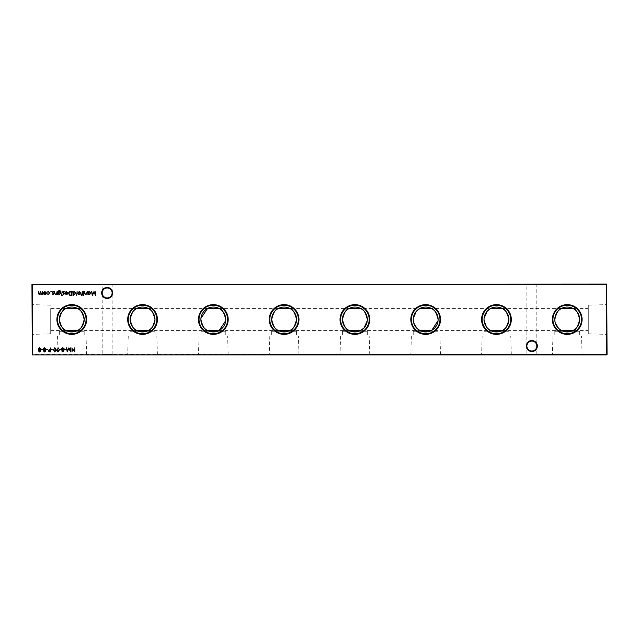 <?xml version="1.0" encoding="UTF-8"?>
<svg xmlns="http://www.w3.org/2000/svg" width="639" height="639" viewBox="0 0 639 639"><rect width="100%" height="100%" fill="white"/><g stroke="black" fill="none" stroke-linecap="round" stroke-linejoin="round"><path stroke-width="0.48" stroke-dasharray="3.19 2.4" d="M581.53 336.13L552.935 336.13L581.53 336.13L582.097 354.893L552.376 354.893L582.097 354.893M552.935 336.13L552.376 354.893M579.677 331.25L563.151 331.25A12.437 12.437 0 0 0 571.322 331.25L579.677 331.25L579.677 336.13L554.796 336.13L579.677 336.13M554.796 331.25L563.151 331.25L554.796 331.25L554.796 336.13M510.753 336.13L482.157 336.13L510.753 336.13L511.312 354.893L481.59 354.893L511.312 354.893M482.157 336.13L481.59 354.893M508.892 331.25L492.365 331.25A12.437 12.437 0 0 0 500.537 331.25L508.892 331.25L508.892 336.13L484.011 336.13L508.892 336.13M484.011 331.25L492.365 331.25L484.011 331.25L484.011 336.13M439.967 336.13L411.372 336.13L439.967 336.13L440.535 354.893L410.813 354.893L440.535 354.893M411.372 336.13L410.813 354.893M438.114 331.25L421.588 331.25A12.437 12.437 0 0 0 429.759 331.25L438.114 331.25L438.114 336.13L413.233 336.13L438.114 336.13M413.233 331.25L421.588 331.25L413.233 331.25L413.233 336.13M369.19 336.13L340.595 336.13L369.19 336.13L369.749 354.893L340.028 354.893L369.749 354.893M340.595 336.13L340.028 354.893M367.329 331.25L350.803 331.25A12.437 12.437 0 0 0 358.974 331.25L367.329 331.25L367.329 336.13L342.448 336.13L367.329 336.13M342.448 331.25L350.803 331.25L342.448 331.25L342.448 336.13M298.405 336.13L269.81 336.13L298.405 336.13L298.972 354.893L269.251 354.893L298.972 354.893M269.81 336.13L269.251 354.893M296.552 331.25L280.026 331.25A12.437 12.437 0 0 0 288.197 331.25L296.552 331.25L296.552 336.13L271.671 336.13L296.552 336.13M271.671 331.25L280.026 331.25L271.671 331.25L271.671 336.13M227.628 336.13L199.033 336.13L227.628 336.13L228.187 354.893L198.465 354.893L228.187 354.893M199.033 336.13L198.465 354.893M225.767 331.25L209.241 331.25A12.437 12.437 0 0 0 217.412 331.25L225.767 331.25L225.767 336.13L200.886 336.13L225.767 336.13M200.886 331.25L209.241 331.25L200.886 331.25L200.886 336.13M156.843 336.13L128.247 336.13L156.843 336.13L157.41 354.893L127.688 354.893L157.41 354.893M128.247 336.13L127.688 354.893M154.989 331.25L138.463 331.25A12.437 12.437 0 0 0 146.635 331.25L154.989 331.25L154.989 336.13L130.108 336.13L154.989 336.13M130.108 331.25L138.463 331.25L130.108 331.25L130.108 336.13M86.065 336.13L57.47 336.13L86.065 336.13L86.624 354.893L56.903 354.893L86.624 354.893M57.47 336.13L56.903 354.893M84.204 331.25L67.678 331.25A12.437 12.437 0 0 0 75.849 331.25L84.204 331.25L84.204 336.13L59.323 336.13L84.204 336.13M59.323 331.25L67.678 331.25L59.323 331.25L59.323 336.13M537.351 346.042A5.503 5.503 0 0 0 531.848 340.539A5.503 5.503 0 0 0 526.344 346.042A5.503 5.503 0 0 0 531.848 351.546A5.503 5.503 0 0 0 537.351 346.042M526.344 284.107L537.351 284.107L526.344 284.107L526.871 284.643L536.816 284.643L526.871 284.643L526.871 346.042A4.976 4.976 0 0 1 531.848 341.074A4.976 4.976 0 0 1 536.816 346.042C536.504 343.047 534.843 341.386 531.848 341.074C528.844 341.386 527.191 343.047 526.871 346.042C527.191 343.047 528.844 341.386 531.848 341.074C534.843 341.386 536.504 343.047 536.816 346.042C536.504 349.038 534.843 350.699 531.848 351.019C528.844 350.699 527.191 349.038 526.871 346.042C527.191 349.038 528.844 350.699 531.848 351.019C534.843 350.699 536.504 349.038 536.816 346.042A4.976 4.976 0 0 1 531.848 351.019A4.976 4.976 0 0 1 526.871 346.042L526.871 354.357L526.344 354.893L537.351 354.893L526.344 354.893M112.656 292.958A5.503 5.503 0 0 0 107.152 287.454A5.503 5.503 0 0 0 101.649 292.958A5.503 5.503 0 0 0 107.152 298.461A5.503 5.503 0 0 0 112.656 292.958M101.649 284.107L112.656 284.107L101.649 284.107L102.184 284.643L112.129 284.643L102.184 284.643L102.184 292.958A4.976 4.976 0 0 1 107.152 287.981A4.976 4.976 0 0 1 112.129 292.958C111.809 289.962 110.156 288.301 107.152 287.981C104.157 288.301 102.496 289.962 102.184 292.958C102.496 289.962 104.157 288.301 107.152 287.981C110.156 288.301 111.809 289.962 112.129 292.958C111.809 295.953 110.156 297.614 107.152 297.926C104.157 297.614 102.496 295.953 102.184 292.958C102.496 295.953 104.157 297.614 107.152 297.926C110.156 297.614 111.809 295.953 112.129 292.958A4.976 4.976 0 0 1 107.152 297.926A4.976 4.976 0 0 1 102.184 292.958L102.184 354.357L101.649 354.893L112.656 354.893L101.649 354.893M537.351 284.107L536.816 284.643L536.816 354.357L526.871 354.357L536.816 354.357L537.351 354.893M112.656 284.107L112.129 284.643L112.129 354.357L102.184 354.357L112.129 354.357L112.656 354.893M588.295 308.437L588.295 319.5L588.295 305.17L588.295 319.5L588.295 308.437L572.927 308.437A12.437 12.437 0 0 0 561.537 308.437L502.15 308.437A12.437 12.437 0 0 0 490.76 308.437L431.365 308.437A12.437 12.437 0 0 0 419.975 308.437L360.588 308.437A12.437 12.437 0 0 0 349.198 308.437L289.802 308.437A12.437 12.437 0 0 0 278.412 308.437L219.025 308.437A12.437 12.437 0 0 0 207.635 308.437L207.515 308.501M484.066 318.326L484.011 319.5M413.289 318.326L413.233 319.5M200.942 318.326L200.886 319.5M148.36 308.501L148.24 308.437A12.437 12.437 0 0 0 136.85 308.437L77.463 308.437A12.437 12.437 0 0 0 66.073 308.437L50.705 308.437L50.705 319.5L50.705 308.437M607.05 319.5L607.05 303.757L607.05 319.5M606.036 319.5L606.036 304.643L606.036 319.5M31.95 319.5L31.95 303.757L31.95 319.5M32.964 319.5L32.964 304.643L32.964 319.5M32.301 354.893L606.699 354.893L606.699 284.107L32.301 284.107L606.699 284.467L606.699 354.533L32.301 354.533L32.301 284.467L31.95 354.533M555.019 321.832L555.283 322.943M350.803 331.25L358.974 331.25A12.437 12.437 0 0 0 360.588 330.563L419.975 330.563A12.437 12.437 0 0 0 421.588 331.25L429.759 331.25A12.437 12.437 0 0 0 431.365 330.563L490.76 330.563A12.437 12.437 0 0 0 492.365 331.25L500.537 331.25A12.437 12.437 0 0 0 502.15 330.563L502.518 330.363M438.058 320.674L438.114 319.5M413.457 321.832L413.721 322.943M367.273 320.674L367.329 319.5M278.292 330.499L278.412 330.563A12.437 12.437 0 0 0 280.026 331.25L288.197 331.25A12.437 12.437 0 0 0 289.802 330.563L289.922 330.499M207.507 330.499L207.635 330.563A12.437 12.437 0 0 0 209.241 331.25L217.412 331.25A12.437 12.437 0 0 0 219.025 330.563L219.145 330.499M225.711 320.674L225.767 319.5M136.73 330.499L136.85 330.563A12.437 12.437 0 0 0 138.463 331.25L146.635 331.25A12.437 12.437 0 0 0 148.24 330.563L148.36 330.499M50.705 319.5L50.705 333.83L50.705 319.5M588.295 319.5L588.295 333.83L588.295 319.5M50.705 330.563L66.073 330.563A12.437 12.437 0 0 0 67.678 331.25L75.849 331.25A12.437 12.437 0 0 0 77.463 330.563L136.85 330.563M502.15 330.563L561.537 330.563A12.437 12.437 0 0 0 563.151 331.25L571.322 331.25A12.437 12.437 0 0 0 572.927 330.563L588.295 330.563M51.408 291.823L50.737 291.823L51.408 291.823M48.404 294.555L47.046 293.86L48.428 294.196L49.698 293.029L48.428 291.855L47.046 292.175L48.428 291.488L50.058 292.997L48.404 294.555M46.016 294.068L44.882 294.555L43.756 294.068L43.356 293.013L44.882 291.488L46.423 293.013L46.016 294.068M44.89 291.855L43.716 293.013L44.89 294.196L46.056 293.013L44.89 291.855M42.621 291.544L42.621 294.507L42.262 293.988L41.239 294.555L40.297 293.844L39.211 294.555L38.204 293.149L38.572 291.544L38.572 293.149L39.275 294.196L40.6 291.544L41.303 294.196L42.621 291.544M74.787 347.816L74.787 351.865L74.42 350.204L72.343 350.204L71.975 351.865L71.975 347.816L72.343 349.789L74.42 349.789L74.787 347.816M70.777 347.816L70.609 351.865L68.884 348.543L67.159 351.865L66.624 347.816L67.375 350.731L68.924 347.816L70.394 350.739L70.777 347.816M66.152 349.166L66.152 349.581L64.595 349.581L64.595 349.166L66.152 349.166M61.735 350.923L62.31 350.068L61.528 348.99L61.831 348.151L62.91 347.712L64.283 348.958L63.485 350.068L64.076 350.931L62.886 351.969L61.735 350.923M62.91 348.127L61.887 348.99L62.886 349.837L63.916 348.95L62.91 348.127M62.894 350.26L62.095 350.931L62.91 351.554L63.708 350.923L62.894 350.26M61.16 349.166L61.16 349.581L59.603 349.581L59.603 349.166L61.16 349.166M57.159 349.533L58.7 347.912L57.574 349.557L59.235 350.731L57.949 351.969L56.695 350.723L57.159 349.533M57.965 351.554L58.876 350.747L57.933 349.94L57.055 350.747L57.965 351.554M54.818 347.712L56.168 349.837L54.818 351.969L53.412 349.837L54.818 347.712M53.78 349.837L54.802 351.554L55.809 349.837L54.802 348.127L53.78 349.837M53.053 349.166L53.053 349.581L51.495 349.581L51.495 349.166L53.053 349.166M50.816 347.816L50.816 351.865L49.099 351.809L48.324 350.779L49.131 349.749L50.449 349.685L50.816 347.816M48.684 350.779L50.449 351.45L50.449 350.1L48.684 350.779M47.853 349.166L47.853 349.581L46.296 349.581L46.296 349.166L47.853 349.166M43.436 350.923L44.011 350.068L43.228 348.99L43.532 348.151L44.61 347.712L45.984 348.958L45.185 350.068L45.776 350.931L44.586 351.969L43.436 350.923M44.602 348.127L43.588 348.99L44.578 349.837L45.617 348.95L44.602 348.127M44.594 350.26L43.795 350.931L44.602 351.554L45.409 350.923L44.594 350.26M42.861 349.166L42.861 349.581L41.303 349.581L41.303 349.166L42.861 349.166M70.689 291.544L71.943 291.544L71.943 295.593L69.843 295.45L68.621 293.517C68.692 292.215 69.387 291.552 70.689 291.544M71.296 295.178L71.584 291.959L69.955 292.063L68.98 293.517L70.05 295.066L71.296 295.178M66.552 291.855L65.138 292.311L66.504 291.488L67.998 293.013L67.654 294.004L66.496 294.555L65.306 293.972L64.978 292.942L67.63 292.942L66.552 291.855M67.59 293.309L65.346 293.309L66.48 294.196L67.59 293.309M63.604 294.555L62.846 294.132L63.996 293.796L62.798 292.342L63.668 291.488L64.515 291.887L63.157 292.327L64.355 293.78L63.604 294.555M62.279 295.442L61.6 295.442L62.279 295.442M62.119 291.544L61.759 294.507L62.119 291.544M58.277 293.988L57.909 294.507L58.021 291.24L59.411 290.394L60.929 291.336L59.443 290.761L58.277 292.111L59.459 291.544L60.977 293.029L59.443 294.555L58.277 293.988M59.443 291.903L58.277 293.037L59.419 294.196L60.617 293.021L59.443 291.903M57.079 291.544L57.079 294.507L56.711 293.972L55.585 294.555L54.475 293.053L54.475 291.544L54.882 293.613L55.649 294.196L56.655 293.405L57.079 291.544M53.005 294.555L52.246 294.132L53.388 293.796L52.19 292.342L53.061 291.488L53.908 291.887L52.558 292.327L53.748 293.78L53.005 294.555M73.245 295.697L72.886 291.544L73.245 292.055L74.459 291.488L76.001 293.029L74.444 294.555L73.245 293.932L73.245 295.697M74.444 291.855L73.245 293.013L74.444 294.196L75.642 293.029L74.444 291.855M77.095 291.544L76.728 295.697L77.095 291.544M80.434 294.068L79.3 294.555L78.174 294.068L77.766 293.013L79.3 291.488L80.834 293.013L80.434 294.068M79.3 291.855L78.134 293.013L79.3 294.196L80.474 293.013L79.3 291.855M81.696 295.753L81.257 295.298L81.928 294.507L81.305 294.14L81.928 294.14L82.295 291.544L82.711 294.507L81.696 295.753M83.749 291.544L83.382 294.507L83.749 291.544M83.901 295.442L83.23 295.442L83.901 295.442M87.128 291.544L87.128 294.507L86.76 293.972L85.634 294.555L84.532 293.053L84.532 291.544L84.939 293.613L85.698 294.196L86.704 293.405L87.128 291.544M88.326 294.507L87.958 291.544L88.326 292.055L89.532 291.488L91.081 293.029L89.524 294.555L88.326 293.956L88.326 294.507M89.524 291.855L88.326 293.013L89.516 294.196L90.714 293.029L89.524 291.855M38.444 350.923L39.019 350.068L38.236 348.99L38.54 348.151L39.618 347.712L40.992 348.958L40.193 350.068L40.784 350.931L39.594 351.969L38.444 350.923M39.618 348.127L38.596 348.99L39.594 349.837L40.624 348.95L39.618 348.127M39.602 350.26L38.803 350.931L39.618 351.554L40.417 350.923L39.602 350.26M95.858 291.544L95.69 295.593L93.965 292.271L92.24 295.593L91.704 291.544L92.455 294.459L94.005 291.544L95.475 294.467L95.858 291.544M588.295 305.17L606.036 304.643L607.05 303.757M50.705 305.17L32.964 304.643L31.95 303.757M207.635 308.437L148.24 308.437M349.198 330.563L289.802 330.563M278.412 330.563L219.025 330.563M207.635 330.563L148.24 330.563M50.705 333.83L32.964 334.357L31.95 335.243M588.295 333.83L606.036 334.357L607.05 335.243"/><path stroke-width="0.96" d="M526.344 346.042A5.503 5.503 0 0 1 531.848 340.539A5.503 5.503 0 0 1 537.351 346.042A5.503 5.503 0 0 1 531.848 351.546A5.503 5.503 0 0 1 526.344 346.042M536.816 346.042A4.976 4.976 0 0 0 531.848 341.074A4.976 4.976 0 0 0 526.871 346.042A4.976 4.976 0 0 0 531.848 351.019A4.976 4.976 0 0 0 536.816 346.042M101.649 292.958A5.503 5.503 0 0 1 107.152 287.454A5.503 5.503 0 0 1 112.656 292.958A5.503 5.503 0 0 1 107.152 298.461A5.503 5.503 0 0 1 101.649 292.958M112.129 292.958A4.976 4.976 0 0 0 107.152 287.981A4.976 4.976 0 0 0 102.184 292.958A4.976 4.976 0 0 0 107.152 297.926A4.976 4.976 0 0 0 112.129 292.958M582.097 319.5A14.857 14.857 0 0 0 567.232 304.643A14.857 14.857 0 0 0 552.376 319.5A14.857 14.857 0 0 0 567.232 334.357A14.857 14.857 0 0 0 582.097 319.5M581.53 319.5A14.298 14.298 0 0 0 567.232 305.202A14.298 14.298 0 0 0 552.935 319.5A14.298 14.298 0 0 0 567.232 333.798A14.298 14.298 0 0 0 581.53 319.5M555.283 322.943L558.574 328.43L561.537 330.563L572.927 330.563C575.771 330.091 578.023 326.409 579.677 319.5C578.023 312.591 575.771 308.909 572.927 308.437L561.537 308.437C558.702 308.909 556.449 312.591 554.796 319.5L555.019 321.832M579.677 319.5A12.437 12.437 0 0 0 567.232 307.063A12.437 12.437 0 0 0 554.796 319.5A12.437 12.437 0 0 0 567.232 331.937A12.437 12.437 0 0 0 579.677 319.5M511.312 319.5A14.857 14.857 0 0 0 496.455 304.643A14.857 14.857 0 0 0 481.59 319.5A14.857 14.857 0 0 0 496.455 334.357A14.857 14.857 0 0 0 511.312 319.5M510.753 319.5A14.298 14.298 0 0 0 496.455 305.202A14.298 14.298 0 0 0 482.157 319.5A14.298 14.298 0 0 0 496.455 333.798A14.298 14.298 0 0 0 510.753 319.5M484.011 319.5A12.437 12.437 0 0 0 496.455 331.937A12.437 12.437 0 0 0 508.892 319.5A12.437 12.437 0 0 0 496.455 307.063A12.437 12.437 0 0 0 484.011 319.5C485.664 326.409 487.916 330.091 490.76 330.563L502.15 330.563C504.994 330.091 507.238 326.409 508.892 319.5C507.238 312.591 504.994 308.909 502.15 308.437L490.76 308.437L487.19 311.201L484.066 318.326M440.535 319.5A14.857 14.857 0 0 0 425.67 304.643A14.857 14.857 0 0 0 410.813 319.5A14.857 14.857 0 0 0 425.67 334.357A14.857 14.857 0 0 0 440.535 319.5M439.967 319.5A14.298 14.298 0 0 0 425.67 305.202A14.298 14.298 0 0 0 411.372 319.5A14.298 14.298 0 0 0 425.67 333.798A14.298 14.298 0 0 0 439.967 319.5M438.114 319.5A12.437 12.437 0 0 0 425.67 307.063A12.437 12.437 0 0 0 413.233 319.5A12.437 12.437 0 0 0 425.67 331.937A12.437 12.437 0 0 0 438.114 319.5C436.461 312.591 434.208 308.909 431.365 308.437L419.975 308.437L416.404 311.201L413.289 318.326M369.749 319.5A14.857 14.857 0 0 0 354.893 304.643A14.857 14.857 0 0 0 340.028 319.5A14.857 14.857 0 0 0 354.893 334.357A14.857 14.857 0 0 0 369.749 319.5M369.19 319.5A14.298 14.298 0 0 0 354.893 305.202A14.298 14.298 0 0 0 340.595 319.5A14.298 14.298 0 0 0 354.893 333.798A14.298 14.298 0 0 0 369.19 319.5M367.329 319.5A12.437 12.437 0 0 0 354.893 307.063A12.437 12.437 0 0 0 342.448 319.5A12.437 12.437 0 0 0 354.893 331.937A12.437 12.437 0 0 0 367.329 319.5C365.676 312.591 363.431 308.909 360.588 308.437L349.198 308.437C346.354 308.909 344.101 312.591 342.448 319.5C344.101 326.409 346.354 330.091 349.198 330.563L360.588 330.563L364.158 327.799L367.273 320.674M298.972 319.5A14.857 14.857 0 0 0 284.107 304.643A14.857 14.857 0 0 0 269.251 319.5A14.857 14.857 0 0 0 284.107 334.357A14.857 14.857 0 0 0 298.972 319.5M298.405 319.5A14.298 14.298 0 0 0 284.107 305.202A14.298 14.298 0 0 0 269.81 319.5A14.298 14.298 0 0 0 284.107 333.798A14.298 14.298 0 0 0 298.405 319.5M278.412 308.437C275.569 308.909 273.324 312.591 271.671 319.5C273.324 326.409 275.569 330.091 278.412 330.563L289.802 330.563C292.646 330.091 294.898 326.409 296.552 319.5A12.437 12.437 0 0 0 284.107 307.063A12.437 12.437 0 0 0 271.671 319.5A12.437 12.437 0 0 0 284.107 331.937A12.437 12.437 0 0 0 296.552 319.5C294.898 312.591 292.646 308.909 289.802 308.437L278.412 308.437M228.187 319.5A14.857 14.857 0 0 0 213.33 304.643A14.857 14.857 0 0 0 198.465 319.5A14.857 14.857 0 0 0 213.33 334.357A14.857 14.857 0 0 0 228.187 319.5M227.628 319.5A14.298 14.298 0 0 0 213.33 305.202A14.298 14.298 0 0 0 199.033 319.5A14.298 14.298 0 0 0 213.33 333.798A14.298 14.298 0 0 0 227.628 319.5M207.515 308.501L200.942 318.326M200.886 319.5A12.437 12.437 0 0 0 213.33 331.937A12.437 12.437 0 0 0 225.767 319.5A12.437 12.437 0 0 0 213.33 307.063A12.437 12.437 0 0 0 200.886 319.5C202.539 326.409 204.792 330.091 207.635 330.563L219.025 330.563M225.767 319.5C224.113 312.591 221.869 308.909 219.025 308.437L207.635 308.437M157.41 319.5A14.857 14.857 0 0 0 142.545 304.643A14.857 14.857 0 0 0 127.688 319.5A14.857 14.857 0 0 0 142.545 334.357A14.857 14.857 0 0 0 157.41 319.5M156.843 319.5A14.298 14.298 0 0 0 142.545 305.202A14.298 14.298 0 0 0 128.247 319.5A14.298 14.298 0 0 0 142.545 333.798A14.298 14.298 0 0 0 156.843 319.5M136.85 308.437C134.006 308.909 131.762 312.591 130.108 319.5C131.762 326.409 134.006 330.091 136.85 330.563L148.24 330.563C151.084 330.091 153.328 326.409 154.989 319.5A12.437 12.437 0 0 0 142.545 307.063A12.437 12.437 0 0 0 130.108 319.5A12.437 12.437 0 0 0 142.545 331.937A12.437 12.437 0 0 0 154.989 319.5C153.336 312.591 151.084 308.909 148.24 308.437L136.85 308.437M86.624 319.5A14.857 14.857 0 0 0 71.768 304.643A14.857 14.857 0 0 0 56.903 319.5A14.857 14.857 0 0 0 71.768 334.357A14.857 14.857 0 0 0 86.624 319.5M86.065 319.5A14.298 14.298 0 0 0 71.768 305.202A14.298 14.298 0 0 0 57.47 319.5A14.298 14.298 0 0 0 71.768 333.798A14.298 14.298 0 0 0 86.065 319.5M66.073 308.437C63.229 308.909 60.977 312.591 59.323 319.5C60.977 326.409 63.229 330.091 66.073 330.563L77.463 330.563C80.298 330.091 82.551 326.409 84.204 319.5A12.437 12.437 0 0 0 71.768 307.063A12.437 12.437 0 0 0 59.323 319.5A12.437 12.437 0 0 0 71.768 331.937A12.437 12.437 0 0 0 84.204 319.5C82.551 312.591 80.306 308.909 77.463 308.437L66.073 308.437M606.699 354.893L32.301 354.893L606.699 354.533L606.699 284.467L32.301 284.467L32.301 354.533L31.95 284.467L606.699 284.107L607.05 354.533M38.444 350.923L39.019 350.068L38.236 348.99L38.54 348.151L39.618 347.712L40.992 348.958L40.193 350.068L40.784 350.931L39.594 351.969L38.444 350.923M87.128 291.544L87.128 294.507L86.76 293.972L85.634 294.555L84.532 293.053L84.532 291.544L84.939 293.613L85.698 294.196L86.704 293.405L87.128 291.544M83.749 291.544L83.382 294.507L83.749 291.544M80.434 294.068L79.3 294.555L78.174 294.068L77.766 293.013L79.3 291.488L80.834 293.013L80.434 294.068M73.245 295.697L72.886 291.544L73.245 292.055L74.459 291.488L76.001 293.029L74.444 294.555L73.245 293.932L73.245 295.697M57.079 291.544L57.079 294.507L56.711 293.972L55.585 294.555L54.475 293.053L54.475 291.544L54.882 293.613L55.649 294.196L56.655 293.405L57.079 291.544M62.119 291.544L61.759 294.507L62.119 291.544M63.604 294.555L62.846 294.132L63.996 293.796L62.798 292.342L63.668 291.488L64.515 291.887L63.157 292.327L64.355 293.78L63.604 294.555M70.689 291.544L71.943 291.544L71.943 295.593L69.843 295.45L68.621 293.517C68.692 292.215 69.387 291.552 70.689 291.544M43.436 350.923L44.011 350.068L43.228 348.99L43.532 348.151L44.61 347.712L45.984 348.958L45.185 350.068L45.776 350.931L44.586 351.969L43.436 350.923M50.816 347.816L50.816 351.865L49.099 351.809L48.324 350.779L49.131 349.749L50.449 349.685L50.816 347.816M54.818 347.712L56.168 349.837L54.818 351.969L53.412 349.837L54.818 347.712M61.16 349.166L61.16 349.581L59.603 349.581L59.603 349.166L61.16 349.166M66.152 349.166L66.152 349.581L64.595 349.581L64.595 349.166L66.152 349.166M74.787 347.816L74.787 351.865L74.42 350.204L72.343 350.204L71.975 351.865L71.975 347.816L72.343 349.789L74.42 349.789L74.787 347.816M46.016 294.068L44.882 294.555L43.756 294.068L43.356 293.013L44.882 291.488L46.423 293.013L46.016 294.068M51.408 291.823L50.737 291.823L51.408 291.823M48.404 294.555L47.046 293.86L48.428 294.196L49.698 293.029L48.428 291.855L47.046 292.175L48.428 291.488L50.058 292.997L48.404 294.555M42.621 291.544L42.621 294.507L42.262 293.988L41.239 294.555L40.297 293.844L39.211 294.555L38.204 293.149L38.572 291.544L38.572 293.149L39.275 294.196L40.6 291.544L41.303 294.196L42.621 291.544M70.777 347.816L70.609 351.865L68.884 348.543L67.159 351.865L66.624 347.816L67.375 350.731L68.924 347.816L70.394 350.739L70.777 347.816M61.735 350.923L62.31 350.068L61.528 348.99L61.831 348.151L62.91 347.712L64.283 348.958L63.485 350.068L64.076 350.931L62.886 351.969L61.735 350.923M57.159 349.533L58.7 347.912L57.574 349.557L59.235 350.731L57.949 351.969L56.695 350.723L57.159 349.533M53.053 349.166L53.053 349.581L51.495 349.581L51.495 349.166L53.053 349.166M47.853 349.166L47.853 349.581L46.296 349.581L46.296 349.166L47.853 349.166M42.861 349.166L42.861 349.581L41.303 349.581L41.303 349.166L42.861 349.166M66.552 291.855L65.138 292.311L66.504 291.488L67.998 293.013L67.654 294.004L66.496 294.555L65.306 293.972L64.978 292.942L67.63 292.942L66.552 291.855M62.279 295.442L61.6 295.442L62.279 295.442M58.277 293.988L57.909 294.507L58.021 291.24L59.411 290.394L60.929 291.336L59.443 290.761L58.277 292.111L59.459 291.544L60.977 293.029L59.443 294.555L58.277 293.988M53.005 294.555L52.246 294.132L53.388 293.796L52.19 292.342L53.061 291.488L53.908 291.887L52.558 292.327L53.748 293.78L53.005 294.555M77.095 291.544L76.728 295.697L77.095 291.544M81.696 295.753L81.257 295.298L81.928 294.507L81.305 294.14L81.928 294.14L82.295 291.544L82.711 294.507L81.696 295.753M83.901 295.442L83.23 295.442L83.901 295.442M88.326 294.507L87.958 291.544L88.326 292.055L89.532 291.488L91.081 293.029L89.524 294.555L88.326 293.956L88.326 294.507M95.858 291.544L95.69 295.593L93.965 292.271L92.24 295.593L91.704 291.544L92.455 294.459L94.005 291.544L95.475 294.467L95.858 291.544M431.732 330.363L438.058 320.674M413.721 322.943L417.011 328.43L419.975 330.563L431.365 330.563M413.233 319.5L413.457 321.832M219.145 330.499L225.711 320.674M349.198 330.563A12.437 12.437 0 0 0 350.803 331.25M43.716 293.013L44.89 294.196L46.056 293.013L44.89 291.855L43.716 293.013M62.095 350.931L62.91 351.554L63.708 350.923L62.894 350.26L62.095 350.931M61.887 348.99L62.886 349.837L63.916 348.95L62.91 348.127L61.887 348.99M58.876 350.747L57.933 349.94L57.055 350.747L57.965 351.554L58.876 350.747M54.802 351.554L55.809 349.837L54.802 348.127L53.78 349.837L54.802 351.554M49.714 351.45L50.449 351.45L50.449 350.1L48.684 350.779L49.714 351.45M43.795 350.931L44.602 351.554L45.409 350.923L44.594 350.26L43.795 350.931M43.588 348.99L44.578 349.837L45.617 348.95L44.602 348.127L43.588 348.99M71.584 295.178L71.584 291.959L69.955 292.063L68.98 293.517L70.05 295.066L71.584 295.178M67.59 293.309L65.346 293.309L66.48 294.196L67.59 293.309M58.277 293.037L59.419 294.196L60.617 293.021L59.443 291.903L58.277 293.037M73.245 293.013L74.444 294.196L75.642 293.029L74.444 291.855L73.245 293.013M78.134 293.013L79.3 294.196L80.474 293.013L79.3 291.855L78.134 293.013M88.326 293.013L89.516 294.196L90.714 293.029L89.524 291.855L88.326 293.013M38.803 350.931L39.618 351.554L40.417 350.923L39.602 350.26L38.803 350.931M38.596 348.99L39.594 349.837L40.624 348.95L39.618 348.127L38.596 348.99"/></g></svg>
